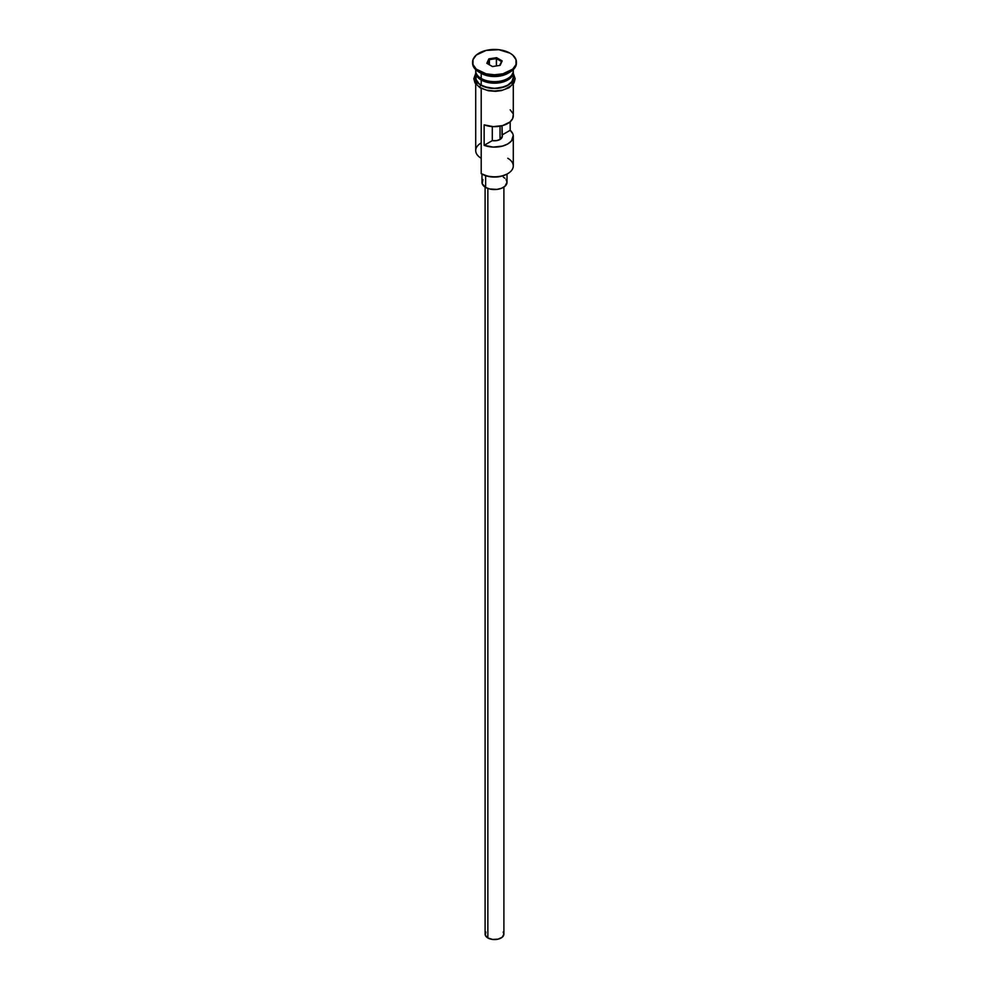 <?xml version="1.0" encoding="UTF-8"?>
<svg xmlns="http://www.w3.org/2000/svg" width="989" height="989" viewBox="0 0 989 989"><rect width="100%" height="100%" fill="white"/><g stroke="black" fill="none" stroke-linecap="round" stroke-linejoin="round"><path stroke-width="1.48" d="M507.79 158.265A18.791 10.854 180 0 1 507.79 173.607A18.791 10.854 180 0 1 481.21 173.607L482.1 174.113A17.542 10.125 0 0 0 506.9 174.113L501.213 176.314L494.5 177.08L487.787 176.314L481.21 173.607A18.791 10.854 0 0 0 501.695 175.955A18.791 10.854 0 0 0 513.291 165.929L513.291 136.272A18.791 10.854 180 0 1 503.401 145.828A18.791 10.854 180 0 1 484.14 145.321L484.14 124.861A18.791 10.854 0 0 0 503.401 125.368A18.791 10.854 0 0 0 513.291 115.812L513.291 84.04M482.1 174.113L481.21 173.607L481.21 88.429L481.21 173.607M513.242 135.505L511.474 140.92L507.79 143.937L502.56 146.075L493.177 147.089L484.14 145.321L492.299 140.611L496.441 140.648L500.038 139.461L500.038 126.172L500.038 139.461L502.325 136.185L502.016 125.751L502.016 134.999L510.176 130.288A18.791 10.854 180 0 1 513.291 136.272M487.861 188.429L487.861 937.955A9.396 5.427 0 0 0 498.097 939.142A9.396 5.427 0 0 0 503.896 934.123L502.313 937.139L498.097 939.142L492.67 939.451L487.861 937.955L487.861 188.429M485.636 175.696L485.636 187.416A12.523 7.232 0 0 0 499.297 188.986A12.523 7.232 0 0 0 507.023 182.297L504.922 186.315L501.46 188.306L496.948 189.393L489.703 188.986L485.636 187.416L485.636 175.696M475.796 69.737A18.791 10.854 0 0 0 481.21 78.477A18.791 10.854 0 0 0 501.695 80.826A18.791 10.854 0 0 0 513.291 70.8L513.291 69.65M477.23 75.09A18.161 10.483 0 0 0 481.655 79.244L481.655 78.724A18.161 10.483 180 0 0 507.567 78.601A18.161 10.483 180 0 1 481.655 78.724L481.21 80.01A18.791 10.854 180 0 1 475.758 71.567A18.791 10.854 180 0 0 475.709 72.333L475.709 77.451A18.791 10.854 0 0 0 481.21 85.128A18.791 10.854 0 0 0 501.695 87.477A18.791 10.854 0 0 0 513.291 77.451L511.857 81.605L507.79 85.128L501.695 87.477L494.5 88.305L487.305 87.477L481.21 85.128L481.21 80.01L481.21 85.128L478.874 83.484L476.068 79.565L476.068 75.337M472.581 62.109L472.581 63.135A21.919 12.659 0 0 0 478.997 72.086L478.997 71.06A21.919 12.659 180 0 1 472.581 62.109A21.919 12.659 180 0 1 486.106 50.414A21.919 12.659 180 0 1 510.003 53.159L498.777 49.697L486.106 50.414L476.265 55.075L473.002 59.637L473.002 64.582L476.265 69.143L486.106 73.804L494.5 74.768L502.894 73.804L512.735 69.143L515.998 64.582L515.998 59.637L512.735 55.075L510.003 53.159A21.919 12.659 180 0 1 516.419 62.109A21.919 12.659 180 0 1 502.894 73.804A21.919 12.659 180 0 1 478.997 71.06L478.997 72.086L481.21 73.359A18.791 10.854 0 0 0 507.79 73.359L510.003 72.086A21.919 12.659 180 0 1 478.997 72.086A21.919 12.659 0 0 0 502.894 74.83A21.919 12.659 0 0 0 516.419 63.135A21.919 12.659 0 0 0 516.406 62.616A21.919 12.659 180 0 1 510.003 72.086M512.747 133.676L510.176 130.288L510.176 121.795L510.176 130.288L502.016 134.999A7.825 4.525 180 0 1 502.325 136.272A7.825 4.525 180 0 1 492.299 140.611L484.14 145.321L484.14 124.861L493.177 126.629L502.56 125.615L509.854 122.067L512.599 118.717L513.242 115.045M511.77 75.09A18.161 10.483 0 0 1 481.655 79.244L481.21 80.01A18.791 10.854 180 0 0 502.301 82.211A18.791 10.854 180 0 0 513.242 71.567A18.791 10.854 180 0 1 513.291 72.333A18.791 10.854 180 0 1 501.695 82.359A18.791 10.854 180 0 1 481.21 80.01A18.791 10.854 180 0 1 475.709 72.333M508.816 72.716A18.791 10.854 180 0 1 481.21 73.359L481.21 78.477L481.21 73.359L478.997 72.086A21.919 12.659 180 0 1 472.594 62.616M512.401 73.606A19.1 11.027 180 0 1 504.823 86.735A19.1 11.027 180 0 1 480.988 85.252A1.57 0.902 120 0 0 479.962 86.636A1.57 0.902 120 0 0 480.209 87.885A1.57 0.902 -60 0 1 479.962 86.636A1.57 0.902 -60 0 1 480.988 85.252A19.1 11.027 180 0 1 475.709 75.461M483.881 89.183L480.988 87.811A1.57 0.902 -60 0 1 480.209 87.885L488.504 90.79L495.588 91.309L501.324 90.629L509.026 87.749L514.033 82.903L515.17 78.675L513.291 73.421M496.565 57.671L502.189 60.922L500.125 65.361L492.435 66.547L486.811 63.296L488.875 58.858L496.565 57.671L488.875 58.858L486.811 63.296L492.435 66.547L500.125 65.361L502.189 60.922L496.565 57.671L496.367 65.942L496.367 58.586L501.485 61.541L499.68 65.422L502.189 60.922L501.485 61.541L496.367 58.586L496.565 57.671M475.709 69.65L475.709 70.8A18.791 10.854 0 0 0 481.21 78.477A18.791 10.854 0 0 0 502.536 80.604A18.791 10.854 0 0 0 513.204 69.737M513.242 75.3L513.242 79.602L510.386 83.583L505.119 86.624L494.5 88.478L483.881 86.624L478.614 83.583L475.758 79.602L475.758 75.3M487.194 90.197L494.5 91.037L501.806 90.197M505.119 89.183L510.386 86.142M512.154 84.226L513.6 80.01M475.4 80.01L476.846 84.226M475.709 84.04L475.709 150.588A18.791 10.854 0 0 0 481.21 158.265A18.791 10.854 180 0 1 481.21 142.911M481.21 73.359L478.997 72.086M481.655 79.244A18.161 10.483 0 0 0 511.004 76.202M512.747 113.216L510.176 109.828M492.299 126.58L492.299 140.611L492.299 126.58M481.977 174.039L481.977 182.297A12.523 7.232 0 0 0 485.636 187.416L482.212 183.707L482.929 179.528M503.364 177.179L504.922 178.28M506.071 179.528L507.023 182.297L507.023 174.039M485.104 187.082L485.104 934.123A9.396 5.427 0 0 0 487.861 937.955L485.29 935.186L485.822 932.046M503.178 932.046L503.896 934.123L503.896 187.082M487.515 63.704L489.382 59.661L489.382 64.779L489.382 59.661L496.367 58.586L489.382 59.661L488.875 58.858L489.382 59.661L487.515 63.704M507.79 173.607L506.9 174.113M513.291 72.333L513.291 77.451M516.419 62.109L516.419 63.135M475.709 73.421L473.83 78.724L474.992 82.952L480.209 87.885"/></g></svg>
